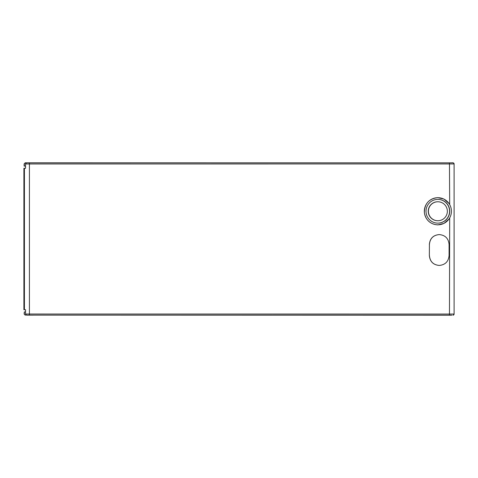 <?xml version="1.0" encoding="UTF-8"?>
<svg xmlns="http://www.w3.org/2000/svg" width="478" height="478" viewBox="0 0 478 478"><rect width="100%" height="100%" fill="white"/><g stroke="black" fill="none" stroke-linecap="round" stroke-linejoin="round"><path stroke-width="0.72" d="M451.776 315.151L26.38 315.133M25.561 166.081L24.133 166.081L24.133 163.906L25.203 162.801L451.77 162.849M453.473 162.95L453.001 162.843A1.099 1.099 -62.4 0 1 454.1 163.942L25.561 163.966L25.561 168.28L23.9 168.28L23.9 309.72L25.561 309.72L25.561 314.034L26.433 315.133L451.776 315.223M453.383 162.902L453.508 162.968A1.099 1.099 -62.4 0 1 453.508 162.968L454.1 163.942L454.1 314.052L25.561 314.034M25.561 163.966L26.433 162.861L33.143 162.843L25.43 162.831L24.133 163.906M453.001 162.843L26.433 162.861M452.875 162.777L451.77 162.777M453.473 315.05L452.875 315.223M26.433 315.133L33.143 315.157L26.38 315.169M448.973 219.038L444.032 223.387L437.782 224.887C430.32 224.248 425.862 220.233 424.404 212.847C424.392 203.801 428.85 198.723 437.782 197.623L444.008 199.111L448.944 203.437M439.3 265.421L439.085 265.421C433.176 264.836 429.931 261.532 429.352 255.515L429.411 244.503L429.352 255.515M429.352 244.503C429.925 238.486 433.17 235.182 439.085 234.596L439.145 234.596C433.235 235.182 429.991 238.486 429.411 244.503M437.878 197.695A13.557 13.545 -90 0 1 448.932 219.091A13.557 13.545 -90 0 1 424.333 211.258A13.557 13.545 -90 0 1 437.878 197.695M437.878 223.13A11.872 11.86 90 0 0 449.738 211.252A11.872 11.86 90 0 0 437.866 199.38A11.872 11.86 90 0 0 426.018 211.258A11.872 11.86 90 0 0 437.878 223.13M437.788 199.38A11.872 11.86 -90 0 1 449.577 211.246A11.872 11.86 -90 0 1 437.806 223.13M437.872 201.77L437.705 201.77A9.482 9.476 90 0 0 428.24 211.258A9.482 9.476 90 0 0 437.729 220.74L437.884 220.74A9.482 9.476 -90 0 1 428.402 211.258A9.482 9.476 -90 0 1 437.878 201.77A9.482 9.476 -90 0 1 447.354 211.252A9.482 9.476 -90 0 1 437.878 220.74M439.145 234.596L439.366 234.596C445.275 235.182 448.513 238.486 449.087 244.503L449.087 255.515C448.513 261.532 445.269 264.836 439.366 265.421L439.085 265.421M429.411 255.515C429.985 261.532 433.235 264.836 439.145 265.421M25.43 315.169L24.312 314.07L25.203 315.199M25.561 311.919L24.312 311.919L24.312 314.07M24.312 311.919L24.133 314.094M24.312 166.081L24.312 163.93M24.42 309.72L24.42 168.28M29.415 162.884L29.415 315.122M449.684 204.608L449.463 162.879M449.684 217.908L449.463 315.116M453.389 315.098L454.1 314.058A1.099 1.099 -117.8 0 1 453.001 315.157M454.1 163.942L454.1 314.058"/></g></svg>
